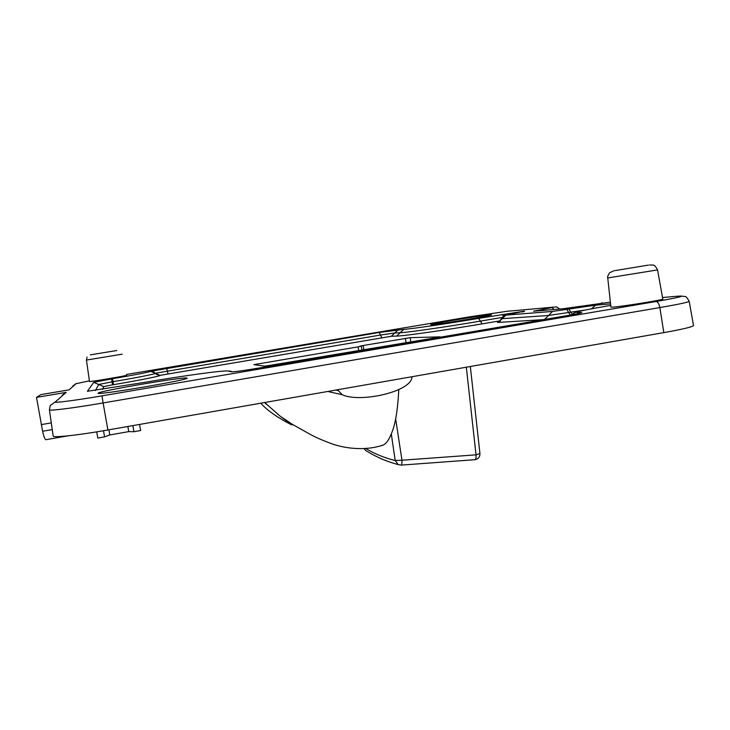 <?xml version="1.0" encoding="UTF-8"?>
<svg xmlns="http://www.w3.org/2000/svg" width="730" height="730" viewBox="0 0 730 730"><rect width="100%" height="100%" fill="white"/><g stroke="black" fill="none" stroke-linecap="round" stroke-linejoin="round"><path stroke-width="1.09" d="M126.682 375.211C127.905 375.603 88.722 382.21 89.48 381.48L86.45 360.063L122.211 354.169M657.557 269.918L662.803 299.063C664.711 299.674 622.526 306.5 613.081 307.111L610.937 307.102L607.743 277.947L657.557 269.918C655.859 266.532 654.29 264.908 652.857 265.026L649.499 264.999M431.731 324.649L430.691 324.631C429.003 324.047 480.924 315.497 490.022 314.849L491.5 314.84C493.653 315.36 438.812 324.357 431.731 324.649M98.148 393.178C97.893 391.189 185.739 376.297 187.008 378.085L187.072 378.14C190.95 379.536 96.643 395.578 98.148 393.233L98.148 393.178M89.388 380.841L76.066 383.715L69.058 389.856L40.971 394.592L36.5 397.385L42.614 431.257C43.791 436.622 44.895 439.433 45.917 439.697L46.519 439.597M610.755 305.414L607.369 305.989C580.377 310.661 571.198 312.841 579.821 312.522L580.295 312.495C584.392 312.321 580.012 313.362 567.146 315.615L258.073 368.194C243.145 370.676 234.266 371.88 231.437 371.798L228.317 371.068C224.557 370.046 183.896 375.667 141.301 382.903L87.408 391.289L93.696 382.347L112.529 378.715C136.364 374.636 149.075 372.163 150.663 371.296L379.208 332.46L403.79 329.349C410.333 329.084 446.733 323.791 478.652 318.389L524.03 311.236L505.954 315.104L552.519 311.436L595.644 305.158L610.581 303.89M36.5 397.385L66.202 392.366L55.261 401.965C53.171 403.261 75.582 400.368 102.008 395.852L656.014 301.508C679.968 297.311 686.939 295.559 676.929 296.252L662.53 297.53M366.077 448.704C374.992 454.014 384.701 457.947 395.195 460.52L391.289 433.857C395.259 425.161 397.75 410.406 398.772 389.592M381.06 445.811L383.816 444.798C386.581 443.147 389.026 439.588 391.161 434.122M395.651 418.792L401.956 460.228L476.024 454.845C476.197 457.646 475.905 459.252 475.148 459.672L475.002 459.69M337.488 389.774L342.288 394.72C359.279 402.951 410.251 392.211 411.912 377.529L411.985 376.726M689.193 301.317L693.5 325.461C693.117 326.766 683.225 329.148 663.826 332.615L107.903 429.979C78.493 435.171 52.898 437.954 53.19 436.075L49.403 409.868C49.047 411.127 74.159 407.933 103.112 402.951L107.903 429.979M41.263 424.623L51.282 422.889M62.068 395.259L66.202 392.366M366.816 451.186L365.703 450.538C373.641 455.246 382.62 460.402 398.188 464.59L401.162 465.12C401.792 464.727 402.057 463.094 401.956 460.228L395.195 460.52L398.188 464.59L401.162 465.12L475.148 459.672C478.396 458.924 479.993 456.889 479.939 453.567L476.024 454.845L466.324 367.208M358.64 350.291L358.083 346.85L253.903 364.644L264.415 366.141L269.379 365.465L436.941 337.552L440.026 336.858L410.251 337.661L363.166 345.509L359.972 346.157L361.313 346.184L361.879 349.734M358.083 346.85L361.313 346.184M585.214 310.04L548.248 315.515L501.401 318.727L499.156 321.766M500.26 320.808L482.128 323.874C445.482 330.106 403.799 336.019 396.609 336.101L391.298 336.284L394.82 332.971L380.503 335.043L155.563 373.194M391.298 336.284L160.062 375.348C161.595 375.84 139.622 380.275 113.497 384.673L112.557 384.838L112.073 381.845L98.705 384.482L95.475 390.504M132.878 425.608L133.955 431.713L140.644 430.536L139.567 424.431M127.85 426.484L128.754 431.622L133.955 431.713M108.907 429.806L109.819 434.952L128.754 431.622M103.487 430.746L104.582 436.878L109.819 434.952M96.716 431.868L97.82 438.064L104.582 436.878M614.833 270.638L648.368 265.118L614.833 270.638M90.337 354.862L116.8 350.51L90.337 354.862M42.614 431.257L52.25 429.578M113.497 384.673L113.013 381.68C136.647 377.711 156.658 373.733 155.362 373.322L150.636 371.278L154.304 372.2M610.389 302.138L562.939 308.763L533.52 311.208L554.627 307.065L507.359 311.245L469.983 316.774L126.518 374.444M335.727 390.076L337.826 390.513M680.679 296.024L685.132 296.562C685.771 296.097 687.122 297.667 689.184 301.28C688.737 302.156 678.955 304.264 659.847 307.576L663.826 332.615M656.014 301.508C657.794 301.727 659.071 303.753 659.847 307.576L103.112 402.951L102.008 395.852M364.261 448.804L365.703 450.538L364.316 448.804M112.557 384.838L103.715 386.608L102.62 389.428M543.467 319.64L498.28 322.404C496.555 322.505 497.194 322.24 500.214 321.592M257.553 363.896L257.772 365.192M363.166 345.509L363.823 349.405M406.017 342.817L405.424 338.346M410.251 337.661L410.817 341.996M55.261 401.965L50.288 405.442L49.403 409.868M676.929 296.252L677.851 296.179M601.639 302.913L602.414 302.84M562.939 308.763L563.66 308.699M533.52 311.208L534.287 311.144M542.837 309.182L544.178 310.323M552.145 307.613L553.878 309.52M507.359 311.245L507.989 311.19M76.066 383.715L72.708 386.06M505.954 315.104L498.28 322.404M552.519 311.436L544.68 319.43M566.708 309.383L570.34 315.059M568.816 309.027L572.274 314.466M482.128 323.874L480.386 321.127C446.112 326.93 407.075 332.542 400.204 332.725L394.82 332.971L398.343 329.659M501.921 317.486L480.386 321.127L478.652 318.389M396.609 336.101L403.79 329.349M381.799 337.643L379.208 332.46M167.955 373.742L166.686 368.157M160.025 375.329L156.357 374.399M160.062 375.348L155.38 373.349M112.529 378.715L113.013 381.68L112.073 381.845L111.599 378.87M103.715 386.608L93.696 382.347M522.936 311.856L524.651 311.181M522.169 312.011L524.03 311.236M595.644 305.158L591.446 308.827M503.39 315.926L502.039 314.457M579.821 312.522L577.056 313.8M580.295 312.495L577.622 313.69M231.437 371.798L233.39 371.762M228.317 371.068L232.596 371.816M87.043 357.089L86.45 360.072M45.917 439.697L67.799 435.874M342.288 394.72L328.965 391.773M260.811 403.197C264.032 406.929 268.786 410.944 275.082 415.242C280.274 418.81 290.741 424.595 292.064 424.906L281.433 417.104M266.733 404.63L264.588 402.54M264.671 402.522L280.329 416.301L292.548 424.431L310.013 434.25C314.84 437.024 322.404 440.318 332.725 444.123C347.361 449.014 367.354 450.812 383.816 444.798M470.33 366.506L479.939 453.567M559.727 309.027C557.063 307.011 555.649 306.335 555.484 307.011M76.769 383.451L75.509 383.843M613.884 270.775L609.669 272.71C607.88 275.456 607.241 277.199 607.743 277.947M505.899 314.949C505.005 314.329 503.508 315.588 501.401 318.727M577.348 311.865C574.665 312.559 572.895 313.517 572.019 314.758M232.441 371.826C229.868 371.105 231.894 371.187 227.286 370.968"/></g></svg>
